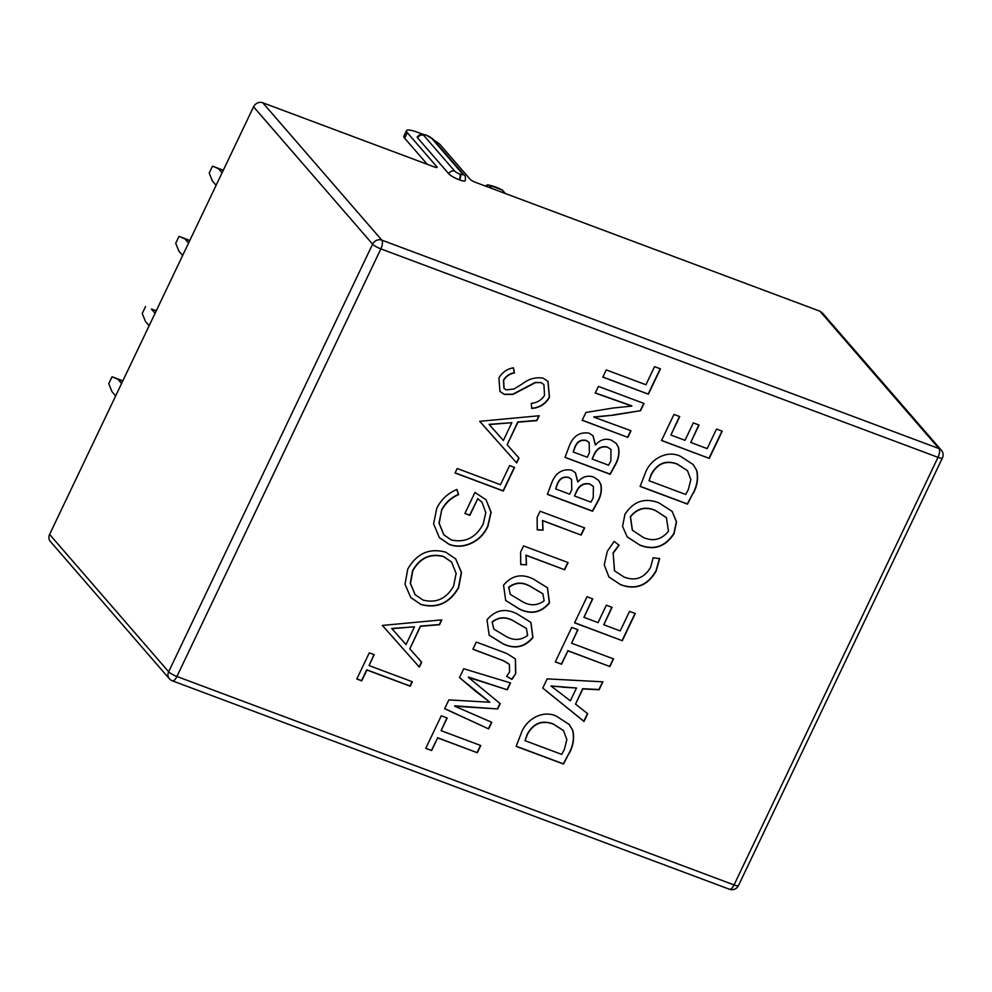 <?xml version="1.0" encoding="UTF-8"?>
<svg xmlns="http://www.w3.org/2000/svg" width="992" height="992" viewBox="0 0 992 992"><rect width="100%" height="100%" fill="white"/><g stroke="black" fill="none" stroke-linecap="round" stroke-linejoin="round"><path stroke-width="1.49" d="M433.702 139.934A18.736 3.658 25.5 0 1 440.547 145.13L470.146 179.279A4.687 0.918 -154.5 0 0 475.528 182.367L819.9 311.19L822.504 313.1L941.346 450.207A7.18 6.436 139.1 0 0 938.953 448.558A7.18 2.877 110.5 0 1 938.01 457.337A7.18 1.401 25.5 0 0 941.755 458.254A7.18 1.401 25.5 0 0 942.4 458.006L738.445 885.608A7.18 1.401 -154.5 0 1 734.055 884.926A7.18 2.877 110.5 0 1 731.302 888.72A7.18 2.877 110.5 0 1 729.442 889.241L172.298 680.81A7.18 2.877 -69.5 0 0 176.911 676.494A7.18 1.401 -154.5 0 1 171.938 674.151A7.18 1.401 -154.5 0 1 168.652 671.77A7.18 6.436 139.1 0 0 169.384 678.776A7.18 7.18 0 0 0 172.298 680.81M169.384 678.776L50.332 541.421A7.18 6.436 -40.9 0 1 49.6 534.415L168.652 671.77L372.608 244.168A7.18 1.401 25.5 0 0 380.866 248.893A7.18 2.877 -69.5 0 0 382.391 243.697A7.18 2.877 -69.5 0 0 381.796 240.126A7.18 6.436 139.1 0 0 372.608 244.168L253.555 106.814A7.18 6.436 -40.9 0 1 262.756 102.759L434.26 166.929A4.687 0.918 -154.5 0 0 437.125 167.363A4.687 0.918 -154.5 0 0 436.914 166.854L407.315 132.692A18.736 3.658 25.5 0 1 406.484 130.646A18.736 3.658 25.5 0 1 417.93 132.407L418.996 132.804A18.736 3.658 25.5 0 1 422.27 134.118M595.237 393.03L631.842 406.075L612.932 408.034L585.9 412.474L582.168 420.286L627.837 437.373L630.999 430.726L593.935 417.161L613.292 415.164L640.547 410.713L644.006 403.459L598.399 386.396L595.237 393.03M589.149 433.169C579.849 431.718 573.252 435.934 569.358 445.817L564.994 457.399L610.204 474.312L615.3 465C618.599 459.197 619.678 453.344 618.512 447.429L616.168 443.35L611.159 440.064C605.145 438.129 599.937 439.778 595.51 445.024L593.055 435.823L589.149 433.169M571.541 470.109C562.241 468.658 555.644 472.874 551.738 482.757L547.373 494.338L592.584 511.24L597.68 501.927C600.978 496.136 602.057 490.284 600.892 484.369L598.548 480.289L593.538 477.003C587.537 475.069 582.316 476.718 577.902 481.951L575.434 472.762L571.541 470.109M540.094 511.24L537.106 517.489L537.255 529.877L543.033 530.162L542.636 520.688L581.138 535.085L584.648 527.905L540.094 511.24M523.553 545.898L520.577 552.147L520.726 564.547L526.492 564.832L526.107 555.346L564.609 569.755L568.118 562.576L523.553 545.898M533.299 579.018C521.718 573.314 511.798 575.36 503.552 585.168L505.697 600.495L519.498 609.138C531.166 614.829 541.161 612.771 549.506 602.938L547.485 587.785L533.299 579.018M505.598 600.396L519.324 608.939C530.98 614.618 540.987 612.56 549.32 602.727L547.386 587.686M516.77 613.688C505.188 607.984 495.268 610.03 487.01 619.826L489.155 635.165L502.969 643.808C514.637 649.5 524.632 647.429 532.964 637.596L530.943 622.455L516.77 613.688M489.068 635.054L502.783 643.597C514.451 649.289 524.446 647.218 532.791 637.385L530.856 622.344M472.862 649.276L503.093 660.585L509.392 664.355L509.578 671.993L506.639 676.383L511.946 679.371L515.766 673.568L515.418 658.911L506.776 653.468L476.296 642.072L472.862 649.276M441.849 619.876L439.53 624.724L420.571 626.299L409.808 648.855L421.662 662.21L419.331 667.083L382.354 625.431L441.849 619.876M456.915 489.453L458.602 494.599C451.112 497.897 445.458 503.118 441.651 510.272L439.171 523.28L443.883 534.849L451.286 539.97C465.248 542.959 475.862 537.676 483.154 524.111L485.82 512.591L481.976 502.175L477.76 498.765L469.848 515.344L464.901 513.496L474.932 492.441L486.105 499.819L491.114 512.343L487.915 526.343C483.935 535.048 477.462 541.099 468.509 544.484C461.875 546.79 455.489 546.79 449.351 544.509L439.369 537.664L433.603 523.838L436.778 508.276C441.13 499.559 447.838 493.284 456.915 489.453M531.724 408.456L531.29 403.335C537.007 402.814 541.421 400.185 544.534 395.424L543.926 384.648L541.012 382.614L535.432 382.627L513 394.419L504.333 394.444L499.931 391.456L498.926 377.977C502.163 372.384 506.986 368.987 513.41 367.772L514.451 372.918C509.714 373.835 506.106 376.303 503.638 380.333L504.035 388.405L506.267 389.906L514.054 388.963L522.052 384.065C528.724 378.857 535.767 376.898 543.207 378.175L548.043 381.498L549.481 397.271C545.538 404.128 539.623 407.861 531.724 408.456M356.798 679.012L369.272 652.86L374.22 654.708L369.049 665.558L412.337 681.752L410.204 686.216L366.916 670.022L361.745 680.859L356.798 679.012M693.247 493.421C697.302 485.844 698.48 478.231 696.793 470.568L693.234 464.566L680.76 456.444C667.542 449.612 650.392 458.738 645.246 473.221L640.125 486.415L687.481 504.122L693.061 493.21C697.116 485.634 698.294 478.02 696.62 470.357L693.135 464.467M639.79 545.141C654.013 550.721 665.446 546.877 674.076 533.609L676.532 521.866L672.179 511.413L659.035 502.932C644.862 497.364 633.491 501.196 624.91 514.439L622.554 526.368L627.192 536.883L639.604 544.93C653.827 550.51 665.26 546.666 673.89 533.398L676.358 521.718L672.092 511.314M650.578 567.374C644.13 578.138 635.302 581.374 624.104 577.059L614.569 570.871L613.168 553.214L619.082 545.178L614.135 541.396L607.302 551.341L604.252 564.857L608.939 577.009L620.831 584.846C635.872 590.24 647.64 585.677 656.121 571.132L659.668 558.67L653.145 557.752L650.578 567.374M620.211 630.912L603.781 624.774L612.089 607.352L606.348 605.207L598.052 622.629L583.941 617.346L592.745 598.895L587.016 596.75L574.566 622.84L622.306 640.696L635.277 613.502L629.548 611.357L620.211 630.912M645.928 384.747L606.236 369.904L602.801 377.109L648.384 394.171L660.449 368.85L654.571 366.643L645.928 384.747M569.272 753.35C573.314 745.773 574.504 738.16 572.818 730.496L569.247 724.507L556.772 716.385C543.554 709.54 526.417 718.667 521.271 733.15L516.15 746.356L563.506 764.051L569.086 753.139C573.128 745.562 574.318 737.949 572.632 730.298L569.16 724.396M542.76 688.101L584.003 721.444L587.686 713.707L575.558 704.122L582.812 688.919L599.118 689.738L602.9 681.814L547.162 678.875L542.76 688.101M555.297 661.9L561.534 664.231L567.92 650.839L609.882 666.537L613.527 658.899L571.566 643.213L577.976 629.759L571.739 627.415L555.297 661.9M707.172 448.607L690.742 442.457L699.05 425.035L693.309 422.89L685.001 440.312L670.902 435.029L679.706 416.578L673.977 414.433L661.528 440.522L709.268 458.378L722.238 431.185L716.509 429.04L707.172 448.607M459.494 677.598L489.899 702.237L448.855 699.906L444.652 708.71L488.622 728.897L491.772 722.3L454.745 706.217L497.649 708.945L500.191 703.626L468.472 677.437L507.284 689.787L510.545 682.942L463.723 668.732L459.494 677.598M425.754 748.34L431.644 750.547L437.683 737.899L477.313 752.73L480.748 745.525L441.118 730.695L447.181 717.985L441.291 715.79L425.754 748.34M539.202 415.76L536.895 420.62L517.923 422.183L507.16 444.738L519.014 458.093L516.696 462.966L479.706 421.315L539.202 415.76M457.2 468.522L500.489 484.716L509.615 465.583L514.563 467.43L503.304 491.028L455.068 472.986L457.2 468.522M407.737 569.16C416.702 553.424 429.362 547.77 445.706 552.16L455.712 558.918L461.503 572.458L458.639 587.723C449.698 603.198 437.15 608.803 420.98 604.55L410.812 597.593L405.009 584.276L407.737 569.16M49.6 534.415L253.555 106.814M155.074 313.274L151.404 309.045L156.228 310.856M151.404 309.045L156.327 310.657M115.655 395.92L111.984 391.691L108.748 383.668L112.046 376.762L122.834 380.866M149.147 325.711L145.477 321.482L142.24 313.46L145.539 306.553M182.627 255.514L178.957 251.274L175.72 243.263L179.019 236.344L189.807 240.461M216.12 185.306L212.449 181.065L209.213 173.054L212.511 166.148L223.299 170.252M121.582 383.482L117.924 379.254L112.046 376.762M117.924 379.254L122.748 381.052M188.567 243.065L184.896 238.836L179.019 236.344M184.896 238.836L189.72 240.647M222.047 172.868L218.376 168.628L212.511 166.148M218.376 168.628L223.212 170.438M485.906 186.248A3.125 2.79 -40.9 0 1 488.932 185.157A3.125 1.141 -79 0 0 488.659 184.971A3.125 3.125 0 0 0 485.584 186.124M505.114 193.428L502.25 190.129A3.125 1.327 -59.7 0 0 502.101 190.005A3.125 1.327 -59.7 0 0 501.915 189.943M426.126 135.197A4.377 0.856 25.5 0 0 423.646 135.272L454.745 171.145A4.377 0.856 25.5 0 0 459.767 174.022L460.251 174.195A4.377 0.856 25.5 0 0 462.718 174.133L431.632 138.26A4.377 0.856 25.5 0 0 426.597 135.383L426.126 135.197A4.687 1.872 -69.5 0 0 425.791 134.962C421.315 134.614 422.828 131.787 417.248 136.921A9.052 1.773 25.5 0 0 417.644 137.913L448.744 173.786A9.052 1.773 25.5 0 0 459.16 179.75L459.631 179.924A9.052 1.773 25.5 0 0 465.161 180.78C465.694 177.642 465.409 175.782 464.281 175.212L433.194 139.339L426.262 135.135A4.687 1.872 -69.5 0 0 426.014 135.098M427.292 164.312L404.674 138.223A18.736 3.658 -154.5 0 1 403.843 136.177L406.484 130.646M373.984 654.621L369.049 665.558M412.102 681.653L410.031 686.005L366.73 669.811L361.559 680.648L356.86 678.888M640.162 486.291L687.295 503.911L693.061 493.21M649.016 480.736L651.335 474.647C657.398 463.524 666.066 460.028 677.313 464.169L687.468 470.654L690.841 479.657L688.299 489.626L685.695 494.462L649.016 480.736L651.149 474.436C657.225 463.314 665.88 459.817 677.127 463.958L687.382 470.555M627.105 536.771L639.604 544.93M632.326 530.137L630.329 516.634C637.199 508.177 645.581 506.118 655.464 510.446L666.326 517.564M655.65 510.657L666.413 517.663L668.472 531.204C661.577 539.685 653.17 541.768 643.25 537.428L632.412 530.236L630.515 516.844C637.385 508.388 645.755 506.329 655.65 510.657L655.464 510.446M614.47 570.772L613.168 553.214M612.982 553.003L618.896 544.968M608.852 576.898L620.831 584.846M620.645 584.635C635.698 590.029 647.466 585.466 655.948 570.921L656.121 571.132M655.948 570.921L659.494 558.459M611.841 607.265L603.781 624.774M592.509 598.808L583.941 617.346M574.628 622.716L622.306 640.696M622.12 640.485L635.041 613.416M602.863 376.997L648.384 394.171M648.198 393.96L660.213 368.764M516.187 746.22L563.32 763.84L569.086 753.139M525.028 740.664L527.347 734.576C533.423 723.453 542.078 719.969 553.325 724.098L563.493 730.596L566.866 739.598L564.324 749.555L561.708 754.391L525.028 740.664L527.161 734.365C533.237 723.255 541.892 719.758 553.139 723.887L563.394 730.484M542.785 688.051L583.817 721.234L587.487 713.546M575.558 704.122L582.626 688.708L598.945 689.527L602.628 681.789M550.932 685.968L576.488 688.002L570.375 700.811L550.932 685.968M551.168 686.042L561.745 686.96M561.931 687.158L576.488 688.002M555.359 661.776L561.534 664.231M561.36 664.02L567.92 650.839M567.746 650.628L609.882 666.537M609.708 666.326L613.292 658.812M577.741 629.66L571.566 643.213M698.802 424.948L690.742 442.457M679.47 416.491L670.902 435.029M661.59 440.398L709.268 458.378M709.082 458.168L722.002 431.098M459.507 677.561L476.284 691.87M476.098 691.66L489.899 702.237M444.701 708.598L488.622 728.897M488.436 728.686L491.536 722.188M454.658 705.82L497.649 708.945M497.463 708.734L499.98 703.452M468.385 677.04L507.284 689.787M507.098 689.576L510.297 682.868M425.816 748.216L431.644 750.547M431.47 750.336L437.683 737.899M437.497 737.688L477.313 752.73M477.127 752.519L480.512 745.426M446.933 717.898L441.118 730.695M541.012 382.614L535.246 382.416L512.827 394.208L504.159 394.233L499.844 391.344M543.839 384.549L540.826 382.404M513.286 367.809L514.278 372.719C509.528 373.624 505.92 376.092 503.452 380.122L503.948 388.294M549.481 397.271L549.308 397.06C545.352 403.918 539.437 407.65 531.538 408.245M547.956 381.387L549.308 397.06M538.916 415.784L536.709 420.41L517.737 421.972L507.16 444.738M518.828 457.882L516.51 462.756L479.719 421.315M511.847 422.691L489.056 424.353L503.378 440.473L511.847 422.691L489.242 424.564M514.327 467.344L503.13 490.817L455.13 472.862M441.651 510.272L438.985 523.069L443.796 534.75M458.602 494.599L458.416 494.388C450.926 497.686 445.284 502.907 441.477 510.062M477.76 498.765L469.662 515.133L464.95 513.372M481.889 502.076L477.574 498.554M487.915 526.343L487.742 526.132C483.749 534.837 477.276 540.888 468.336 544.286C461.689 546.58 455.303 546.592 449.165 544.298L439.282 537.552M486.018 499.72L490.941 512.207L487.742 526.132M456.816 489.502L458.416 494.388M458.639 587.723L458.453 587.524C449.525 602.987 436.976 608.604 420.806 604.339L410.725 597.494M455.626 558.818L461.33 572.322L458.453 587.524M451.484 561.956L443.374 556.413C430.156 553.077 419.901 557.802 412.61 570.574L410.291 583.271L415.078 594.642M423.1 600.086C436.244 603.396 446.412 598.722 453.604 586.061L456.146 573.376L451.571 562.055L443.56 556.624C430.342 553.288 420.087 558.012 412.796 570.784L410.477 583.482L415.177 594.741L423.1 600.086M441.552 619.901L439.357 624.526L420.385 626.088L409.808 648.855M421.476 661.999L419.157 666.872L382.354 625.431M414.495 626.808L391.704 628.469L406.013 644.577L414.495 626.808L391.89 628.68M472.924 649.152L503.093 660.585M502.907 660.374L509.293 664.243M506.701 676.308L511.946 679.371M511.76 679.16L515.766 673.568M515.58 673.357L515.319 658.812M493.78 628.99L492.131 621.897C498.678 616.85 505.771 616.466 513.385 620.781L526.318 628.395M492.305 622.108C498.864 617.049 505.945 616.677 513.571 620.992L526.405 628.494L527.608 635.45C520.949 640.361 513.794 640.708 506.168 636.504L493.867 629.102L492.131 621.897M510.31 594.332L508.66 587.227C515.22 582.18 522.3 581.808 529.926 586.111L542.847 593.724M508.846 587.438C515.394 582.391 522.486 582.019 530.1 586.322L542.934 593.836L544.137 600.78C537.478 605.69 530.336 606.05 522.71 601.834L510.396 594.431L508.66 587.227M520.726 564.349L526.492 564.832M526.318 564.622L526.045 555.47M525.921 555.136L564.609 569.755M564.423 569.544L567.87 562.476M537.255 529.678L543.033 530.162M542.847 529.951L542.587 520.812M542.463 520.478L581.138 535.085M580.965 534.874L584.412 527.818M577.728 481.889L575.335 472.651M547.41 494.214L592.398 511.029L597.494 501.716C600.805 495.926 601.871 490.073 600.706 484.158L598.461 480.178M574.542 496L576.538 491.809C579.34 485.472 583.804 482.918 589.918 484.146L593.414 486.477L593.216 497.91L590.922 502.126L574.542 496L576.364 491.598C579.167 485.262 583.618 482.707 589.744 483.935L593.315 486.378M555.607 488.92L557.454 484.17C559.748 478.603 563.543 476.408 568.825 477.586L571.553 479.434L571.776 489.738L569.656 494.165L555.607 488.92L557.268 483.96C559.575 478.392 563.357 476.197 568.652 477.375L571.466 479.334M595.349 444.949L592.956 435.711M565.031 457.275L610.018 474.102L615.114 464.789C618.425 458.986 619.492 453.133 618.326 447.231L616.082 443.238M592.162 459.06L594.158 454.869C596.961 448.545 601.425 445.978 607.538 447.206L611.022 449.537L610.836 460.97L608.542 465.186L592.162 459.06L593.985 454.658C596.787 448.334 601.239 445.768 607.352 446.995L610.936 449.438M573.227 451.98L575.075 447.231C577.369 441.663 581.163 439.481 586.446 440.646L589.174 442.494L589.397 452.811L587.276 457.238L573.227 451.98L574.889 447.02C577.183 441.465 580.977 439.27 586.26 440.448L589.087 442.395M595.287 392.906L631.867 405.877M582.23 420.174L627.837 437.373M627.651 437.162L630.763 430.64M593.749 416.95L613.292 415.164M613.118 414.954L640.547 410.713M640.361 410.502L643.771 403.36M176.911 676.494L380.866 248.893L938.01 457.337L734.055 884.926L176.911 676.494M505.374 193.527L502.894 190.662A3.125 2.79 -40.9 0 0 502.25 190.129A49.178 44.032 139.1 0 0 488.932 185.157L491.796 188.455M819.9 311.19L938.953 448.558L381.796 240.126L262.756 102.759M431.632 138.26A4.687 4.191 -40.9 0 1 433.194 139.339M426.597 135.383A4.687 1.872 -69.5 0 0 426.262 135.135L425.791 134.962M462.718 174.133A4.687 4.191 -40.9 0 1 464.281 175.212M460.251 174.195A4.687 1.872 110.5 0 1 459.631 179.924M459.767 174.022A4.687 1.872 110.5 0 1 459.16 179.75M454.745 171.145A4.687 4.191 139.1 0 0 448.744 173.786M423.646 135.272A4.687 4.191 139.1 0 0 417.644 137.913M436.592 167.524L436.914 166.854M404.674 138.223L407.315 132.692M729.442 889.241A7.18 7.18 0 0 0 738.445 885.608M488.659 184.971L502.101 190.005A3.125 3.125 0 0 1 502.894 190.662M942.4 458.006A7.18 7.18 0 0 0 941.346 450.207"/></g></svg>
